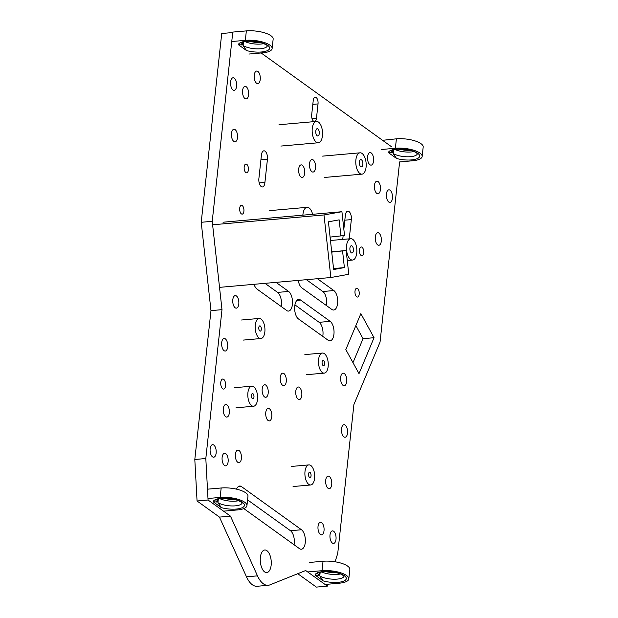 <?xml version="1.0" encoding="UTF-8"?>
<svg xmlns="http://www.w3.org/2000/svg" width="618" height="618" viewBox="0 0 618 618"><rect width="100%" height="100%" fill="white"/><g stroke="black" fill="none" stroke-linecap="round" stroke-linejoin="round"><path stroke-width="0.93" d="M319.243 572.554L318.942 575.304L315.018 575.026L323.199 580.905L319.784 575.906L320.178 572.268M325.624 584.427L339.375 583.191A18.27 6.134 -173.8 0 0 348.799 578.919L349.827 569.479A18.27 6.134 -173.8 0 0 341.26 563.199A18.27 6.134 -173.8 0 0 323.036 561.252L309.239 562.473M348.799 578.919A18.27 6.134 -173.8 0 0 340.24 572.639A18.27 6.134 -173.8 0 0 322.017 570.692L308.212 571.913M392.608 150.128L392.306 152.878L388.382 152.6L396.563 158.478L393.148 153.48L393.542 149.842M398.989 162.001L412.739 160.765A18.27 6.134 -173.8 0 0 422.164 156.493L423.191 147.053A18.27 6.134 -173.8 0 0 414.624 140.773A18.27 6.134 -173.8 0 0 396.401 138.826L382.573 140.309M422.164 156.493A18.27 6.134 -173.8 0 0 413.604 150.205A18.27 6.134 -173.8 0 0 395.381 148.266L381.576 149.486M218.316 499.004L217.922 502.635L221.329 507.633L213.171 501.754L217.088 502.032L217.381 499.29M207.98 498.487L220.147 497.428A18.27 6.134 6.2 0 1 238.378 499.367A18.27 6.134 6.2 0 1 246.945 505.655L247.972 496.215A18.27 6.134 6.2 0 0 239.398 489.927A18.27 6.134 6.2 0 0 221.167 487.988L207.478 489.178M246.945 505.655A18.27 6.134 6.2 0 1 237.536 509.927L223.731 511.14M243.5 41.916L243.106 45.554L246.512 50.552L238.355 44.674L242.271 44.952L242.565 42.202M231.758 41.522L245.331 40.34A18.27 6.134 6.2 0 1 263.562 42.279A18.27 6.134 6.2 0 1 272.129 48.567L273.156 39.127A18.27 6.134 6.2 0 0 264.581 32.839A18.27 6.134 6.2 0 0 246.35 30.9L232.561 32.097L232.515 32.553M272.129 48.567A18.27 6.134 6.2 0 1 262.72 52.839L248.915 54.052M309.518 477.413A2.65 1.267 -95.1 0 1 308.506 474.531A2.65 1.267 -95.1 0 1 309.556 472.299A2.65 1.267 -95.1 0 1 311.055 474.825A2.65 1.267 -95.1 0 1 310.02 477.567A2.65 1.267 -95.1 0 1 309.518 477.413M308.761 484.373A10.081 4.844 84.9 0 0 310.676 484.975A10.081 4.844 84.9 0 0 314.608 474.508A10.081 4.844 84.9 0 0 308.9 464.898A10.081 4.844 84.9 0 0 304.89 473.396A10.081 4.844 84.9 0 0 308.761 484.373M252.43 398.695A2.65 1.267 -95.1 0 1 251.41 395.806A2.65 1.267 -95.1 0 1 252.468 393.581A2.65 1.267 -95.1 0 1 253.967 396.099A2.65 1.267 -95.1 0 1 252.932 398.849A2.65 1.267 -95.1 0 1 252.43 398.695M251.673 405.655A10.081 4.844 84.9 0 0 253.589 406.25A10.081 4.844 84.9 0 0 257.521 395.79A10.081 4.844 84.9 0 0 251.812 386.173A10.081 4.844 84.9 0 0 247.795 394.67A10.081 4.844 84.9 0 0 251.673 405.655M323.09 365.562A2.65 1.267 -95.1 0 1 322.078 362.681A2.65 1.267 -95.1 0 1 323.129 360.449A2.65 1.267 -95.1 0 1 324.628 362.975A2.65 1.267 -95.1 0 1 323.593 365.725A2.65 1.267 -95.1 0 1 323.09 365.562M322.333 372.523A10.081 4.844 84.9 0 0 324.249 373.125A10.081 4.844 84.9 0 0 328.181 362.658A10.081 4.844 84.9 0 0 322.472 353.048A10.081 4.844 84.9 0 0 318.463 361.545A10.081 4.844 84.9 0 0 322.333 372.523M259.784 330.97A2.65 1.267 -95.1 0 1 258.772 328.081A2.65 1.267 -95.1 0 1 259.823 325.856A2.65 1.267 -95.1 0 1 261.321 328.374A2.65 1.267 -95.1 0 1 260.286 331.124A2.65 1.267 -95.1 0 1 259.784 330.97M259.027 337.93A10.081 4.844 84.9 0 0 260.943 338.525A10.081 4.844 84.9 0 0 264.875 328.065A10.081 4.844 84.9 0 0 259.166 318.448A10.081 4.844 84.9 0 0 255.157 326.945A10.081 4.844 84.9 0 0 259.027 337.93M317.884 128.907A3.654 1.754 -95.1 0 1 319.29 132.893A3.654 1.754 -95.1 0 1 317.837 135.968A3.654 1.754 -95.1 0 1 315.767 132.484A3.654 1.754 -95.1 0 1 317.196 128.691A3.654 1.754 -95.1 0 1 317.884 128.907M316.269 142.125A10.707 5.145 84.9 0 0 318.301 142.766A10.707 5.145 84.9 0 0 322.488 131.649A10.707 5.145 84.9 0 0 316.416 121.429A10.707 5.145 84.9 0 0 312.152 130.46A10.707 5.145 84.9 0 0 316.269 142.125M361.476 159.823A3.654 1.754 -95.1 0 1 362.882 163.809A3.654 1.754 -95.1 0 1 361.43 166.883A3.654 1.754 -95.1 0 1 359.359 163.399A3.654 1.754 -95.1 0 1 360.788 159.606A3.654 1.754 -95.1 0 1 361.476 159.823M359.9 173.511A10.707 5.145 84.9 0 0 361.932 174.152A10.707 5.145 84.9 0 0 366.111 163.028A10.707 5.145 84.9 0 0 360.047 152.816A10.707 5.145 84.9 0 0 355.783 161.846A10.707 5.145 84.9 0 0 359.9 173.511M306.968 214.794A3.654 1.754 -95.1 0 1 307.71 214.353A3.654 1.754 -95.1 0 1 308.405 214.57A3.654 1.754 -95.1 0 1 308.513 214.662M312.615 214.299A10.707 5.145 84.9 0 0 307.084 207.324A10.707 5.145 84.9 0 0 302.866 215.157M352.028 245.956A3.654 1.754 -95.1 0 1 353.434 249.935A3.654 1.754 -95.1 0 1 351.982 253.017A3.654 1.754 -95.1 0 1 349.912 249.533A3.654 1.754 -95.1 0 1 351.333 245.74A3.654 1.754 -95.1 0 1 352.028 245.956M350.568 259.406A10.707 5.145 84.9 0 0 352.6 260.047A10.707 5.145 84.9 0 0 356.779 248.923A10.707 5.145 84.9 0 0 350.715 238.71A10.707 5.145 84.9 0 0 346.451 247.741A10.707 5.145 84.9 0 0 350.568 259.406M331.696 251.781L346.173 250.506L331.735 252.113M330.089 237.096L344.527 235.489L341.924 211.711L324.002 214.948L330.862 277.521L348.776 274.284L346.173 250.506M342.588 251.155L344.388 267.594L333.643 269.533L328.413 221.808L339.158 219.861L340.943 236.138M333.535 268.552L344.388 267.594M219.521 287.362L330.862 277.521M212.607 224.79L324.002 214.948M223.028 222.217L341.924 211.711M224.048 350.661A6.296 3.028 -95.1 0 1 221.623 343.801A6.296 3.028 -95.1 0 1 224.133 338.486A6.296 3.028 -95.1 0 1 227.702 344.496A6.296 3.028 -95.1 0 1 225.246 351.039A6.296 3.028 -95.1 0 1 224.048 350.661M298.154 399.189A6.296 3.028 -95.1 0 1 295.728 392.322A6.296 3.028 -95.1 0 1 298.239 387.015A6.296 3.028 -95.1 0 1 301.808 393.025A6.296 3.028 -95.1 0 1 299.344 399.56A6.296 3.028 -95.1 0 1 298.154 399.189M361.144 255.497A4.411 2.117 -95.1 0 1 359.444 250.692A4.411 2.117 -95.1 0 1 361.206 246.976A4.411 2.117 -95.1 0 1 363.701 251.178A4.411 2.117 -95.1 0 1 361.978 255.759A4.411 2.117 -95.1 0 1 361.144 255.497M256.594 83.229A6.296 3.028 -95.1 0 1 254.168 76.369A6.296 3.028 -95.1 0 1 256.679 71.055A6.296 3.028 -95.1 0 1 260.248 77.065A6.296 3.028 -95.1 0 1 257.791 83.608A6.296 3.028 -95.1 0 1 256.594 83.229M343.886 436.856A6.296 3.028 -95.1 0 1 341.468 429.997A6.296 3.028 -95.1 0 1 343.971 424.682A6.296 3.028 -95.1 0 1 347.54 430.692A6.296 3.028 -95.1 0 1 345.083 437.235A6.296 3.028 -95.1 0 1 343.886 436.856M301.043 177.065A6.296 3.028 -95.1 0 1 298.618 170.197A6.296 3.028 -95.1 0 1 301.128 164.89A6.296 3.028 -95.1 0 1 304.697 170.9A6.296 3.028 -95.1 0 1 302.233 177.436A6.296 3.028 -95.1 0 1 301.043 177.065M264.55 396.934A6.296 3.028 -95.1 0 1 262.125 390.066A6.296 3.028 -95.1 0 1 264.635 384.759A6.296 3.028 -95.1 0 1 268.204 390.761A6.296 3.028 -95.1 0 1 265.748 397.304A6.296 3.028 -95.1 0 1 264.55 396.934M222.658 388.768A5.037 2.418 -95.1 0 1 220.719 383.276A5.037 2.418 -95.1 0 1 222.727 379.027A5.037 2.418 -95.1 0 1 225.585 383.832A5.037 2.418 -95.1 0 1 223.616 389.07A5.037 2.418 -95.1 0 1 222.658 388.768M264.991 283.345L277.606 292.407A10.166 4.882 -95.1 0 1 281.244 306.543M275.999 282.372L288.614 291.433A10.166 4.882 -95.1 0 1 292.523 302.503A10.166 4.882 -95.1 0 1 288.475 311.078A10.166 4.882 -95.1 0 1 287.239 310.862L256.949 289.039A10.081 4.844 -95.1 0 1 254.044 284.311M332.368 543.052A6.296 3.028 -95.1 0 1 329.942 536.185A6.296 3.028 -95.1 0 1 332.453 530.877A6.296 3.028 -95.1 0 1 336.022 536.887A6.296 3.028 -95.1 0 1 333.558 543.423A6.296 3.028 -95.1 0 1 332.368 543.052M318.031 103.909L316.478 118.208A5.037 2.418 -95.1 0 1 314.531 121.499A5.037 2.418 -95.1 0 1 311.688 114.755L313.241 100.464A5.037 2.418 -95.1 0 1 315.195 97.165A5.037 2.418 -95.1 0 1 318.031 103.909L312.816 104.372M377.668 244.898A6.296 3.028 -95.1 0 1 375.242 238.038A6.296 3.028 -95.1 0 1 377.752 232.723A6.296 3.028 -95.1 0 1 381.321 238.733A6.296 3.028 -95.1 0 1 378.857 245.276A6.296 3.028 -95.1 0 1 377.668 244.898M328.073 488.29A6.296 3.028 -95.1 0 1 325.647 481.43A6.296 3.028 -95.1 0 1 328.158 476.115A6.296 3.028 -95.1 0 1 331.727 482.125A6.296 3.028 -95.1 0 1 329.27 488.668A6.296 3.028 -95.1 0 1 328.073 488.29M264.612 571.905A11.34 5.446 -95.1 0 1 260.248 559.553A11.34 5.446 -95.1 0 1 264.767 549.989A11.34 5.446 -95.1 0 1 271.186 560.804A11.34 5.446 -95.1 0 1 266.76 572.577A11.34 5.446 -95.1 0 1 264.612 571.905M212.507 456.841A6.296 3.028 -95.1 0 1 210.081 449.981A6.296 3.028 -95.1 0 1 212.592 444.666A6.296 3.028 -95.1 0 1 216.161 450.676A6.296 3.028 -95.1 0 1 213.704 457.22A6.296 3.028 -95.1 0 1 212.507 456.841M376.802 193.388A6.296 3.028 -95.1 0 1 374.377 186.528A6.296 3.028 -95.1 0 1 376.887 181.213A6.296 3.028 -95.1 0 1 380.456 187.223A6.296 3.028 -95.1 0 1 377.992 193.766A6.296 3.028 -95.1 0 1 376.802 193.388M268.135 420.526A6.296 3.028 -95.1 0 1 265.709 413.666A6.296 3.028 -95.1 0 1 268.22 408.351A6.296 3.028 -95.1 0 1 271.789 414.361A6.296 3.028 -95.1 0 1 269.324 420.904A6.296 3.028 -95.1 0 1 268.135 420.526M388.784 202.009A6.296 3.028 -95.1 0 1 386.366 195.149A6.296 3.028 -95.1 0 1 388.869 189.834A6.296 3.028 -95.1 0 1 392.438 195.844A6.296 3.028 -95.1 0 1 389.981 202.387A6.296 3.028 -95.1 0 1 388.784 202.009M235.157 307.764A6.296 3.028 -95.1 0 1 232.739 300.904A6.296 3.028 -95.1 0 1 235.242 295.589A6.296 3.028 -95.1 0 1 238.811 301.599A6.296 3.028 -95.1 0 1 236.354 308.143A6.296 3.028 -95.1 0 1 235.157 307.764M328.166 340.263L297.876 318.517A10.166 4.882 -95.1 0 1 294.655 307.324A10.166 4.882 -95.1 0 1 298.679 299.452A10.166 4.882 -95.1 0 1 300.611 300.062L330.174 321.352A10.081 4.844 -95.1 0 1 334.044 332.329A10.081 4.844 -95.1 0 1 330.027 340.827A10.081 4.844 -95.1 0 1 328.166 340.263M294.925 304.867L319.158 322.326A10.081 4.844 -95.1 0 1 322.758 336.377M359.004 373.651L345.825 349.587L360.858 313.643L374.044 337.706L359.004 373.651M355.868 325.586L363.036 338.679L352.994 362.673M363.036 338.679L374.044 337.706M238.177 486.69L241.221 486.42L301.491 529.75A10.081 4.844 -95.1 0 1 305.369 540.735A10.081 4.844 -95.1 0 1 301.352 549.232A10.081 4.844 -95.1 0 1 299.444 548.63L243.809 508.591M247.579 499.877L290.483 530.723A10.081 4.844 -95.1 0 1 294.083 544.775M236.547 489.162A10.081 4.844 -95.1 0 1 239.653 486.042A10.081 4.844 -95.1 0 1 241.221 486.42M241.352 213.859A4.411 2.117 -95.1 0 1 239.653 209.054A4.411 2.117 -95.1 0 1 241.414 205.338A4.411 2.117 -95.1 0 1 243.909 209.541A4.411 2.117 -95.1 0 1 242.186 214.122A4.411 2.117 -95.1 0 1 241.352 213.859M259.189 182.897L264.921 182.395A6.296 3.028 -95.1 0 1 262.434 186.968A6.296 3.028 -95.1 0 1 258.942 178.092L261.445 154.948A6.296 3.028 -95.1 0 1 263.894 150.823A6.296 3.028 -95.1 0 1 267.439 159.259L264.921 182.395M225.67 416.694A6.296 3.028 -95.1 0 1 223.245 409.834A6.296 3.028 -95.1 0 1 225.755 404.52A6.296 3.028 -95.1 0 1 229.324 410.53A6.296 3.028 -95.1 0 1 226.86 417.073A6.296 3.028 -95.1 0 1 225.67 416.694M244.96 98.563A6.296 3.028 -95.1 0 1 242.534 91.703A6.296 3.028 -95.1 0 1 245.045 86.389A6.296 3.028 -95.1 0 1 248.614 92.399A6.296 3.028 -95.1 0 1 246.157 98.942A6.296 3.028 -95.1 0 1 244.96 98.563M233.843 141.437A6.296 3.028 -95.1 0 1 231.418 134.577A6.296 3.028 -95.1 0 1 233.928 129.262A6.296 3.028 -95.1 0 1 237.497 135.272A6.296 3.028 -95.1 0 1 235.033 141.816A6.296 3.028 -95.1 0 1 233.843 141.437M343.029 385.354A6.296 3.028 -95.1 0 1 340.611 378.494A6.296 3.028 -95.1 0 1 343.114 373.179A6.296 3.028 -95.1 0 1 346.683 379.189A6.296 3.028 -95.1 0 1 344.226 385.732A6.296 3.028 -95.1 0 1 343.029 385.354M343.84 229.201L345.346 215.296A6.296 3.028 -95.1 0 1 347.787 211.171A6.296 3.028 -95.1 0 1 351.341 219.606L349.24 238.842M342.735 239.413A6.296 3.028 -95.1 0 1 342.843 238.448L343.129 235.736M320.379 534.431A6.296 3.028 -95.1 0 1 317.961 527.571A6.296 3.028 -95.1 0 1 320.472 522.256A6.296 3.028 -95.1 0 1 324.033 528.266A6.296 3.028 -95.1 0 1 321.576 534.809A6.296 3.028 -95.1 0 1 320.379 534.431M224.489 465.454A6.296 3.028 -95.1 0 1 222.063 458.595A6.296 3.028 -95.1 0 1 224.573 453.288A6.296 3.028 -95.1 0 1 228.142 459.29A6.296 3.028 -95.1 0 1 225.686 465.833A6.296 3.028 -95.1 0 1 224.489 465.454M356.656 296.794A4.411 2.117 -95.1 0 1 354.964 291.99A4.411 2.117 -95.1 0 1 356.717 288.274A4.411 2.117 -95.1 0 1 359.212 292.476A4.411 2.117 -95.1 0 1 357.49 297.057A4.411 2.117 -95.1 0 1 356.656 296.794M282.619 385.331A6.296 3.028 -95.1 0 1 280.193 378.471A6.296 3.028 -95.1 0 1 282.704 373.156A6.296 3.028 -95.1 0 1 286.273 379.166A6.296 3.028 -95.1 0 1 283.816 385.709A6.296 3.028 -95.1 0 1 282.619 385.331M237.752 462.279A6.296 3.028 -95.1 0 1 235.327 455.412A6.296 3.028 -95.1 0 1 237.837 450.105A6.296 3.028 -95.1 0 1 241.406 456.115A6.296 3.028 -95.1 0 1 238.95 462.65A6.296 3.028 -95.1 0 1 237.752 462.279M306.389 279.684L322.835 291.518A10.081 4.844 -95.1 0 1 326.435 305.57M317.397 278.71L333.844 290.545A10.081 4.844 -95.1 0 1 337.722 301.522A10.081 4.844 -95.1 0 1 333.705 310.02A10.081 4.844 -95.1 0 1 331.796 309.417L301.862 287.888A10.081 4.844 -95.1 0 1 298.255 280.402M369.943 164.759A6.296 3.028 -95.1 0 1 367.517 157.899A6.296 3.028 -95.1 0 1 370.027 152.584A6.296 3.028 -95.1 0 1 373.596 158.594A6.296 3.028 -95.1 0 1 371.14 165.137A6.296 3.028 -95.1 0 1 369.943 164.759M311.881 171.688A6.296 3.028 -95.1 0 1 309.464 164.821A6.296 3.028 -95.1 0 1 311.966 159.514A6.296 3.028 -95.1 0 1 315.535 165.516A6.296 3.028 -95.1 0 1 313.079 172.059A6.296 3.028 -95.1 0 1 311.881 171.688M232.978 89.942A6.296 3.028 -95.1 0 1 230.553 83.082A6.296 3.028 -95.1 0 1 233.063 77.768A6.296 3.028 -95.1 0 1 236.632 83.778A6.296 3.028 -95.1 0 1 234.168 90.321A6.296 3.028 -95.1 0 1 232.978 89.942M245.833 172.561A4.411 2.117 -95.1 0 1 244.141 167.756A4.411 2.117 -95.1 0 1 245.894 164.04A4.411 2.117 -95.1 0 1 248.397 168.243A4.411 2.117 -95.1 0 1 246.675 172.824A4.411 2.117 -95.1 0 1 245.833 172.561M268.15 585.308L257.142 586.273A25.199 12.097 84.9 0 1 246.489 576.826L219.46 517.111L197.057 500.989L194.809 459.491L210.977 310.63L201.221 222.287L221.723 33.503L232.731 32.53L212.229 221.314L221.993 309.657L205.817 458.517L208.065 500.016L230.468 516.138L257.497 575.852A25.199 12.097 84.9 0 0 268.15 585.308A25.199 12.097 84.9 0 0 269.857 584.891L305.694 570.522L327.385 586.127L327.988 584.211M391.542 146.76L261.159 52.978M335.087 561.785L337.729 553.427L353.905 404.551L380.047 342.078L399.614 161.939M331.642 572.67L331.881 571.913M297.752 573.705L316.377 587.1L327.385 586.127M219.46 517.111L230.468 516.138M197.057 500.989L208.065 500.016M194.809 459.491L205.817 458.517M210.977 310.63L221.993 309.657M201.221 222.287L212.229 221.314M318.942 575.304A13.233 4.442 6.2 0 1 317.737 573.334M344.017 576.185A13.233 4.442 6.2 0 1 334.091 579.228A13.233 4.442 6.2 0 1 319.784 575.906M323.199 580.905A15.751 5.284 -173.8 0 0 345.323 580.209A15.751 5.284 -173.8 0 0 334.006 572.083A15.751 5.284 -173.8 0 0 315.018 575.026M321.708 571.951A13.233 4.442 -173.8 0 0 340.433 573.983M323.036 561.252L322.017 570.692M392.306 152.878A13.233 4.442 6.2 0 1 391.101 150.908M417.382 153.758A13.233 4.442 6.2 0 1 407.455 156.794A13.233 4.442 6.2 0 1 393.148 153.48M396.563 158.478A15.751 5.284 -173.8 0 0 418.687 157.783A15.751 5.284 -173.8 0 0 407.37 149.656A15.751 5.284 -173.8 0 0 388.382 152.6M395.072 149.525A13.233 4.442 -173.8 0 0 413.797 151.557M396.401 138.826L395.381 148.266M213.171 501.754A15.751 5.284 6.2 0 1 232.175 498.819A15.751 5.284 6.2 0 1 243.469 506.953A15.751 5.284 6.2 0 1 221.329 507.633M217.922 502.635A13.233 4.442 -173.8 0 0 232.229 505.957A13.233 4.442 -173.8 0 0 242.163 502.921M215.883 500.062A13.233 4.442 -173.8 0 0 217.088 502.032M238.587 500.719A13.233 4.442 6.2 0 1 219.853 498.68M221.167 487.988L220.147 497.428M238.355 44.674A15.751 5.284 6.2 0 1 257.358 41.73A15.751 5.284 6.2 0 1 268.652 49.865A15.751 5.284 6.2 0 1 246.512 50.552M243.106 45.554A13.233 4.442 -173.8 0 0 257.412 48.868A13.233 4.442 -173.8 0 0 267.347 45.832M241.066 42.982A13.233 4.442 -173.8 0 0 242.271 44.952M263.77 43.631A13.233 4.442 6.2 0 1 245.037 41.599M246.35 30.9L245.331 40.34M277.606 292.407L288.614 291.433M312.028 118.602L316.478 118.208M319.158 322.326L330.174 321.352M296.887 300.387L300.611 300.062M290.483 530.723L301.491 529.75M260.92 159.83L267.439 159.259M344.813 220.186L351.341 219.606M322.835 291.518L333.844 290.545M246.489 576.826L257.497 575.852M317.745 573.156L317.667 573.404C317.915 573.705 316.401 572.569 324.465 571.642C333.071 571.302 339.877 573.458 341.569 574.485L344.048 576.015M325.4 571.604L331.325 572.639L336.903 572.855M391.109 150.73L391.032 150.977C391.279 151.279 389.765 150.143 397.83 149.216C406.435 148.876 413.241 151.031 414.933 152.051L417.413 153.588M398.764 149.177L404.69 150.213L410.267 150.421M242.194 502.751L242.217 503.006C241.908 503.245 243.631 502.465 235.952 499.831C227.617 497.644 220.51 498.293 218.641 498.927L215.891 499.892M223.546 498.332L229.456 499.375L235.049 499.583M267.378 45.662L267.401 45.925C267.092 46.165 268.815 45.377 261.136 42.742C252.801 40.556 245.694 41.205 243.824 41.839L241.074 42.804M248.73 41.252L254.639 42.287L260.232 42.495M293.063 486.528L310.676 484.975M291.287 466.451L308.9 464.898M235.976 407.81L253.589 406.25M234.199 387.733L251.812 386.173M306.636 374.686L324.249 373.125M304.859 354.601L322.472 353.048M243.33 340.085L260.943 338.525M241.553 320.008L259.166 318.448M280.873 146.072L318.301 142.766M278.988 124.736L316.416 121.429M324.504 177.459L361.932 174.152M322.619 156.122L360.047 152.816M269.657 210.638L307.084 207.324M347.27 260.518L352.6 260.047M330.46 240.495L350.715 238.71"/></g></svg>
